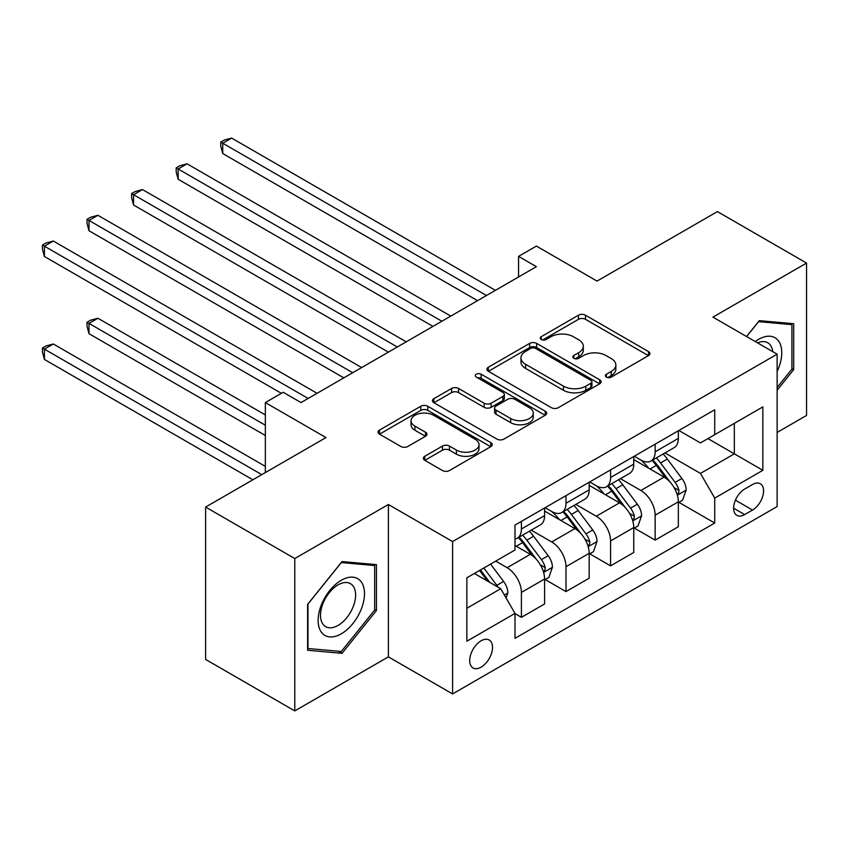 <?xml version="1.0" encoding="UTF-8"?>
<svg xmlns="http://www.w3.org/2000/svg" width="849" height="849" viewBox="0 0 849 849"><rect width="100%" height="100%" fill="white"/><g stroke="black" fill="none" stroke-linecap="round" stroke-linejoin="round"><path stroke-width="1.27" d="M606.398 377.094A3.47 2.006 0 0 0 611.301 377.094L648.487 355.625A4.945 2.855 0 0 0 649.941 353.598A4.945 2.855 0 0 0 648.487 351.582L585.481 315.202A4.945 2.855 0 0 0 578.477 315.202L541.28 336.671A3.47 2.006 0 0 0 540.272 338.093A3.47 2.006 0 0 0 541.28 339.504A3.47 2.006 0 0 0 546.183 339.504L551.001 336.724A15.844 9.148 0 0 1 573.404 336.724L578.657 339.759A15.844 9.148 0 0 1 583.295 346.222A15.844 9.148 0 0 1 578.657 352.696L573.839 355.476A3.47 2.006 0 0 0 572.831 356.888A3.47 2.006 0 0 0 573.839 358.299A3.47 2.006 0 0 0 578.742 358.299L583.56 355.519A15.844 9.148 0 0 1 605.963 355.519L611.206 358.554A15.844 9.148 0 0 1 615.854 365.017A15.844 9.148 0 0 1 611.206 371.491L606.398 374.271A3.47 2.006 0 0 0 605.379 375.683A3.47 2.006 0 0 0 606.398 377.094L606.398 374.271M481.118 667.155A16.142 9.318 120 0 0 491.656 652.934A16.142 9.318 120 0 0 489.183 640.008A16.142 9.318 120 0 0 481.118 640.804A16.142 9.318 120 0 0 470.569 655.025A16.142 9.318 120 0 0 473.042 667.961A16.142 9.318 120 0 0 481.118 667.155M424.797 456.274A4.945 2.855 0 0 0 423.354 458.29A4.945 2.855 0 0 0 424.797 460.317L442.478 470.526A4.945 2.855 0 0 0 449.482 470.526L490.786 446.67A4.945 2.855 0 0 0 492.24 444.653A4.945 2.855 0 0 0 490.786 442.626L427.779 406.257A4.945 2.855 0 0 0 420.775 406.257L379.471 430.103A4.945 2.855 0 0 0 378.017 432.12A4.945 2.855 0 0 0 379.471 434.147L400.824 446.468A4.945 2.855 0 0 0 407.828 446.468L425.498 436.269A4.945 2.855 0 0 0 426.951 434.242A4.945 2.855 0 0 0 425.498 432.226L414.906 426.113A13.244 7.641 0 0 1 411.033 420.701A13.244 7.641 0 0 1 419.204 413.643A13.244 7.641 0 0 1 433.637 415.299L475.122 439.241A13.244 7.641 0 0 1 479.006 444.653A13.244 7.641 0 0 1 470.824 451.721A13.244 7.641 0 0 1 456.391 450.055L449.482 446.065A4.945 2.855 0 0 0 442.478 446.065L424.797 456.274L424.797 460.317M777.132 432.428L806.55 415.437L806.55 263.073L717.394 211.592L597.027 281.083L536.398 246.083L518.559 256.377L536.398 266.671L301.013 402.575L283.184 392.27L265.355 402.575L265.355 472.575M294.773 558.546L294.773 710.91L388.386 656.861L388.386 504.497L294.773 558.546L205.617 507.065L325.974 437.575L265.355 402.575M388.386 504.497L452.581 541.556L777.132 354.182L777.132 506.556L452.581 693.93L452.581 541.556M806.55 263.073L712.937 317.123L777.132 354.182M551.351 407.669A4.945 2.855 0 0 0 558.355 407.669L599.659 383.822A4.945 2.855 0 0 0 601.113 381.795A4.945 2.855 0 0 0 599.659 379.779L536.642 343.399A4.945 2.855 0 0 0 529.649 343.399L488.334 367.246A4.945 2.855 0 0 0 486.891 369.262A4.945 2.855 0 0 0 488.334 371.289L551.351 407.669M477.647 377.847A3.47 2.006 0 0 1 481.16 378.336L481.16 374.218L545.228 411.203A4.945 2.855 0 0 1 546.671 413.23A4.945 2.855 0 0 1 545.228 415.246L503.913 439.092A4.945 2.855 0 0 1 496.909 439.092L433.903 402.713L433.903 398.669A4.945 2.855 0 0 0 432.449 400.696A4.945 2.855 0 0 0 433.903 402.713M433.903 398.669L451.583 388.471A4.945 2.855 0 0 1 458.587 388.471L484.132 403.222A4.945 2.855 0 0 0 491.136 403.222L502.863 396.451A4.945 2.855 0 0 0 504.317 394.424A4.945 2.855 0 0 0 502.863 392.408L476.257 377.052A3.47 2.006 0 0 1 475.249 375.629A3.47 2.006 0 0 1 477.382 373.783A3.47 2.006 0 0 1 481.16 374.218M294.773 710.91L205.617 659.44L205.617 507.065M752.522 484.524L744.669 489.056A15.632 9.031 120 0 0 734.459 502.831A15.632 9.031 120 0 0 736.858 515.354A15.632 9.031 120 0 0 744.669 514.579L752.522 510.058A15.632 9.031 120 0 0 762.731 496.272A15.632 9.031 120 0 0 760.333 483.75A15.632 9.031 120 0 0 752.522 484.524M678.871 430.475L700.446 442.923L714.72 434.688L714.72 409.78L514.993 525.085L514.993 549.993L466.854 577.798L466.854 641.218L514.993 613.413L514.993 638.331L714.72 523.026L714.72 498.108L700.446 473.402L664.99 452.931M714.72 434.688L762.858 406.894L762.858 470.314L714.72 498.108M388.386 656.861L452.581 693.93M518.559 256.377L518.559 276.965M707.939 438.604L734.332 453.844L734.332 423.364L762.858 406.894M700.446 473.402L734.332 453.844L762.858 470.314M466.854 608.266L500.73 588.707L474.336 573.468M514.993 613.625L521.413 617.329L521.413 592.411A20.174 11.653 -120 0 0 507.15 567.705L495.742 561.115M521.413 617.329L544.602 603.947L544.602 579.029A20.174 11.653 -120 0 0 530.328 554.323L514.993 545.472M545.132 579.549L565.996 591.594L565.996 566.676A20.174 11.653 -120 0 0 551.733 541.97L531.251 530.147M565.996 591.594L589.174 578.211L589.174 553.293A20.174 11.653 -120 0 0 574.911 528.587L544.602 511.087M589.715 553.813L610.58 565.859L610.58 540.94A20.174 11.653 -120 0 0 596.306 516.234L575.824 504.402M610.58 565.859L633.757 552.466L633.757 527.558A20.174 11.653 -120 0 0 619.494 502.841L589.174 485.341M634.288 528.067L655.152 540.113L655.152 515.205A20.174 11.653 -120 0 0 640.889 490.489L620.407 478.666M655.152 540.113L678.34 526.73L678.34 501.812A20.174 11.653 -120 0 0 664.077 477.106L633.757 459.606M634.288 456.21L640.889 460.02A20.174 11.653 -120 0 0 650.981 461.018A20.174 11.653 -120 0 0 655.152 451.785L655.152 444.165M589.715 481.945L596.306 485.755A20.174 11.653 -120 0 0 606.398 486.753A20.174 11.653 -120 0 0 610.58 477.52L610.58 469.9M545.132 507.681L551.733 511.491A20.174 11.653 -120 0 0 561.815 512.488A20.174 11.653 -120 0 0 565.996 503.255L565.996 495.636M678.871 502.332L714.72 523.026M650.981 461.018L674.159 447.635A20.174 11.653 -120 0 0 678.34 438.402L678.34 430.783M606.398 486.753L629.576 473.371A20.174 11.653 -120 0 0 633.757 464.138L633.757 456.518M561.815 512.488L585.003 499.106A20.174 11.653 -120 0 0 589.174 489.873L589.174 482.253M514.993 539.051A20.174 11.653 -120 0 0 517.243 538.234L540.42 524.852A20.174 11.653 -120 0 0 544.602 515.608L544.602 507.989M517.243 538.234A20.174 11.653 -120 0 0 521.413 528.991L521.413 521.382M500.73 588.707L514.993 613.413M777.132 390.243L793.709 369.612L793.709 323.724L759.293 320.646L746.536 336.522M307.614 650.26L342.03 653.337L376.447 610.516L376.447 564.627L342.03 561.56L307.614 604.371L307.614 650.26M791.926 368.583L793.709 369.612M374.664 609.486L376.447 610.516M338.39 651.236L342.03 653.337M607.778 377.582L611.206 375.608A15.844 9.148 0 0 0 615.854 369.135L615.854 365.017M583.295 346.222L583.295 350.34A15.844 9.148 0 0 1 578.657 356.813L575.229 358.787M648.424 355.657L585.481 319.32A4.945 2.855 0 0 0 578.477 319.32L542.67 339.993M599.596 383.854L536.642 347.517A4.945 2.855 0 0 0 529.649 347.517L488.408 371.321M590.904 383.207A3.47 2.006 0 0 0 591.923 381.795A3.47 2.006 0 0 0 590.904 380.384L535.592 348.451A3.47 2.006 0 0 0 530.699 348.451L525.616 351.38A15.844 9.148 0 0 0 520.978 357.843A15.844 9.148 0 0 0 525.616 364.317L563.428 386.146A15.844 9.148 0 0 0 585.831 386.146L590.904 383.207L590.904 387.324A3.47 2.006 0 0 0 591.923 385.913L591.923 381.795M520.978 357.843L520.978 361.961A15.844 9.148 0 0 0 525.616 368.434L525.616 364.317M590.904 387.324L585.831 390.264A15.844 9.148 0 0 1 563.428 390.264L525.616 368.434M433.966 402.755L451.583 392.588L451.583 388.471M504.317 394.424L504.317 398.542A4.945 2.855 0 0 1 502.863 400.569L491.136 407.34A4.945 2.855 0 0 1 484.132 407.34L458.587 392.588A4.945 2.855 0 0 0 451.583 392.588M481.16 378.336L545.154 415.288M510.652 418.525A13.244 7.641 0 0 0 525.085 420.191A13.244 7.641 0 0 0 533.257 413.123A13.244 7.641 0 0 0 529.383 407.722L514.77 399.274A4.945 2.855 0 0 0 507.766 399.274L496.039 406.045A4.945 2.855 0 0 0 494.585 408.072A4.945 2.855 0 0 0 496.039 410.088L510.652 418.525L510.652 422.643A13.244 7.641 0 0 0 525.085 424.309A13.244 7.641 0 0 0 533.257 417.241L533.257 413.123M494.585 408.072L494.585 412.19A4.945 2.855 0 0 0 496.039 414.206L496.039 410.088M510.652 422.643L496.039 414.206M479.006 444.653L479.006 448.771A13.244 7.641 0 0 1 470.824 455.839A13.244 7.641 0 0 1 456.391 454.173L449.482 450.182A4.945 2.855 0 0 0 442.478 450.182L424.871 460.349M411.033 420.701L411.033 424.818A13.244 7.641 0 0 0 414.906 430.231L414.906 426.113M425.434 436.301L414.906 430.231M490.722 446.712L427.779 410.375A4.945 2.855 0 0 0 420.775 410.375L379.535 434.179M678.34 502.64L682.617 500.167L686.183 489.873A13.361 7.715 -120 0 0 681.917 478.496L667.346 459.044A38.587 22.276 -120 0 0 663.133 454.003M648.647 468.202A38.587 22.276 -120 0 0 640.74 459.935M677.12 494.458L678.669 492.781L678.967 490.446A13.361 7.715 -120 0 0 675.146 482.402L660.564 462.949A38.587 22.276 -120 0 0 656.362 457.908M652.764 459.988A32.029 18.487 60 0 1 658.028 465.963L670.36 482.423M222.735 256.483L388.386 352.123L133.569 205.002L133.569 194.708L142.483 189.56L406.225 341.829M652.074 460.381A38.587 22.276 60 0 1 656.288 465.422L665.977 478.358M486.466 295.505L222.735 143.237L231.65 138.09L495.381 290.347M477.552 300.652L222.735 153.531L222.735 143.237L220.772 142.101L224.338 140.043L231.65 138.09M222.735 153.531L220.772 146.219L220.772 142.101M633.757 528.375L638.034 525.913L641.6 515.608A13.361 7.715 -120 0 0 637.334 504.232L622.763 484.779A38.587 22.276 -120 0 0 618.56 479.738M604.064 493.938A38.587 22.276 -120 0 0 596.168 485.67M632.537 520.193L634.097 518.516L634.383 516.181A13.361 7.715 -120 0 0 630.563 508.148L615.992 488.695A38.587 22.276 -120 0 0 611.779 483.643M608.192 485.724A32.029 18.487 60 0 1 613.445 491.698L625.777 508.158M178.152 282.218L343.813 377.858L88.996 230.748L88.996 220.453L97.911 215.296L361.642 367.564M607.502 486.116A38.587 22.276 60 0 1 611.704 491.157L621.394 504.094M589.174 554.121L593.462 551.648L597.027 541.354A13.361 7.715 -120 0 0 592.761 529.967L578.19 510.514A38.587 22.276 -120 0 0 573.977 505.473M559.48 519.673A38.587 22.276 -120 0 0 551.585 511.406M587.964 545.928L589.514 544.251L589.811 541.917A13.361 7.715 -120 0 0 585.98 533.883L571.409 514.43A38.587 22.276 -120 0 0 567.196 509.389M563.609 511.459A32.029 18.487 60 0 1 568.862 517.434L581.194 533.894M133.569 307.964L281.401 393.31L44.413 256.483L44.413 246.189L53.328 241.042L317.059 393.299M562.919 511.862A38.587 22.276 60 0 1 567.132 516.903L576.821 529.829M544.602 579.856L548.879 577.384L552.444 567.09A13.361 7.715 -120 0 0 548.178 555.702L533.607 536.25A38.587 22.276 -120 0 0 529.394 531.209M543.381 571.664L544.931 569.987L545.228 567.663A13.361 7.715 -120 0 0 541.397 559.618L526.826 540.166A38.587 22.276 -120 0 0 522.623 535.125M519.026 537.194A32.029 18.487 60 0 1 524.289 543.18L536.621 559.64M265.355 414.928L97.911 318.258L88.996 323.405L88.996 333.699L265.355 435.516M518.336 537.597A38.587 22.276 60 0 1 522.549 542.638L532.238 555.575M88.996 333.699L87.033 326.387L87.033 322.27L265.355 425.222M87.033 322.27L90.599 320.211L97.911 318.258M441.883 321.24L178.152 168.972L187.067 163.825L450.798 316.093M432.969 326.387L178.152 179.266L178.152 168.972L176.189 167.837L179.755 165.778L187.067 163.825M178.152 179.266L176.189 171.954L176.189 167.837M397.311 346.976L131.606 193.583L135.171 191.524L142.483 189.56M133.569 205.002L131.606 197.7L131.606 193.583M352.728 372.711L87.033 219.318L90.599 217.259L97.911 215.296M88.996 230.748L87.033 223.436L87.033 219.318M506.078 597.972L507.861 592.825A13.361 7.715 -120 0 0 503.595 581.448L490.595 564.086M265.355 466.398L53.328 343.994L44.413 349.141L44.413 359.435L252.864 479.781M498.034 587.158A13.361 7.715 -120 0 0 496.824 585.354L483.813 568.002M480.47 569.934L489.809 582.403M479.536 570.475L487.464 581.045M44.413 359.435L42.45 352.123L42.45 348.005L261.779 474.633M42.45 348.005L46.016 345.946L53.328 343.994M308.145 398.457L42.45 245.053L46.016 242.994L53.328 241.042M44.413 256.483L42.45 249.171L42.45 245.053M777.132 371.48A32.782 18.933 120 0 0 778.66 341.149A32.782 18.933 120 0 0 755.26 341.553M772.739 351.656A24.823 14.327 120 0 0 770.531 345.341A24.823 14.327 120 0 0 767.74 342.752A24.823 14.327 120 0 0 757.531 342.869M758.507 321.622L791.926 324.647L791.926 369.103L777.132 387.515M789.719 323.363L791.926 324.647M746.611 336.565L758.582 321.665M341.309 580.27A32.782 18.933 120 0 0 318.131 620.417A32.782 18.933 120 0 0 341.309 633.8A32.782 18.933 120 0 0 364.497 593.653A32.782 18.933 120 0 0 341.309 580.27M338.061 584.887A24.823 14.327 120 0 0 321.845 606.759A24.823 14.327 120 0 0 325.655 626.658A24.823 14.327 120 0 0 338.061 625.426A24.823 14.327 120 0 0 354.277 603.554A24.823 14.327 120 0 0 350.478 583.666A24.823 14.327 120 0 0 338.061 584.887M374.664 610.017L341.309 651.491L307.964 648.519L307.964 604.053L341.309 562.569L374.664 565.551L374.664 610.017M372.446 564.277L374.664 565.551M507.15 567.705L530.328 554.323M551.733 541.97L574.911 528.587M596.306 516.234L619.494 502.841M640.889 490.489L664.077 477.106M655.152 451.785L678.34 438.402M655.152 515.205L678.34 501.812M610.58 540.94L633.757 527.558M610.58 477.52L633.757 464.138M565.996 566.676L589.174 553.293M565.996 503.255L589.174 489.873M521.413 592.411L544.602 579.029M521.413 528.991L544.602 515.608M735.414 500.178L752.522 510.058M733.621 508.201L744.669 514.579M611.206 375.608L611.206 371.491M573.839 358.299L573.839 355.476M578.657 356.813L578.657 352.696M541.28 339.504L541.28 336.671M578.477 319.32L578.477 315.202M585.481 319.32L585.481 315.202M648.487 355.625L648.487 351.582M488.334 371.289L488.334 367.246M529.649 347.517L529.649 343.399M536.642 347.517L536.642 343.399M599.659 383.822L599.659 379.779M563.428 390.264L563.428 386.146M585.831 390.264L585.831 386.146M458.587 392.588L458.587 388.471M484.132 407.34L484.132 403.222M491.136 407.34L491.136 403.222M502.863 400.569L502.863 396.451M545.228 415.246L545.228 411.203M442.478 450.182L442.478 446.065M449.482 450.182L449.482 446.065M456.391 454.173L456.391 450.055M425.498 436.269L425.498 432.226M379.471 434.147L379.471 430.103M420.775 410.375L420.775 406.257M427.779 410.375L427.779 406.257M490.786 446.67L490.786 442.626M677.343 495.19L686.098 490.128M660.564 462.949L667.346 459.044M650.058 469.019L656.288 465.422M675.146 482.402L681.917 478.496M674.085 487.623L678.967 490.446M632.76 520.925L641.515 515.874M615.992 488.695L622.763 484.779M605.486 494.755L611.704 491.157M630.563 508.148L637.334 504.232M629.502 513.358L634.383 516.181M588.177 546.66L596.932 541.609M571.409 514.43L578.19 510.514M560.902 520.49L567.132 516.903M585.98 533.883L592.761 529.967M584.919 539.104L589.811 541.917M543.604 572.396L552.359 567.344M526.826 540.166L533.607 536.25M516.319 546.236L522.549 542.638M541.397 559.618L548.178 555.702M540.346 564.84L545.228 567.663M504.391 595.043L507.776 593.08M496.824 585.354L503.595 581.448"/></g></svg>

